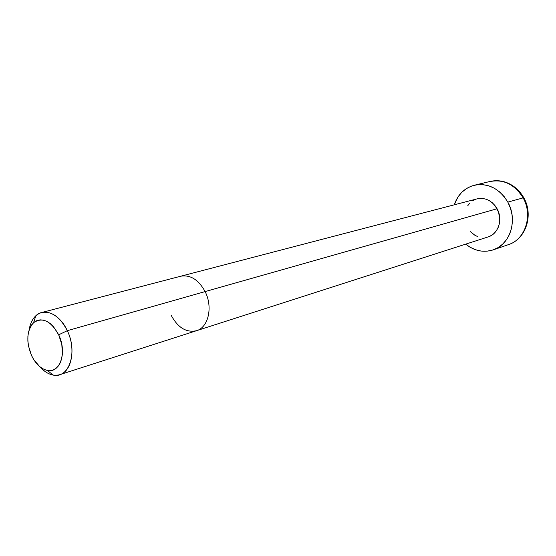 <?xml version="1.0" encoding="UTF-8"?>
<svg xmlns="http://www.w3.org/2000/svg" width="556" height="556" viewBox="0 0 556 556"><rect width="100%" height="100%" fill="white"/><g stroke="black" fill="none" stroke-linecap="round" stroke-linejoin="round"><path stroke-width="0.83" d="M171.213 315.384C177.948 327.748 186.385 332.856 196.518 330.702C208.417 327.463 213.094 306.995 205.115 291.594C213.094 306.995 208.417 327.463 196.518 330.702L488.147 236.919C498.371 234.02 503.145 219.314 497.092 208.757L67.304 330.688L58.693 334.802C67.241 351.976 60.18 373.486 47.441 370.442C40.977 368.982 35.667 363.992 31.518 355.486C26.035 341.627 26.709 330.702 33.548 322.709C42.437 316.781 50.818 320.819 58.693 334.802L67.304 330.688C59.895 314.286 44.473 307.253 35.855 315.738C32.373 319.026 30.142 323.738 29.155 329.875C30.809 320.395 34.979 314.613 41.665 312.521C51.555 310.894 60.104 316.948 67.304 330.688L205.115 291.594C198.52 279.668 190.367 274.546 180.665 276.235C190.367 274.546 198.52 279.668 205.115 291.594L497.092 208.757C492.053 200.591 485.381 197.297 477.069 198.867L41.665 312.521M488.377 181.93C502.666 178.518 514.251 183.827 523.126 197.873L507.837 202.127L504.167 196.602L499.649 191.931L494.458 188.296L488.814 185.836L482.949 184.641L477.076 184.738L471.439 186.114L466.248 188.699L461.695 192.39L457.942 197.032L454.273 204.823C457.824 194.489 464.503 187.963 474.317 185.245C488.203 182.827 499.378 188.456 507.837 202.127L523.126 197.873C514.828 184.529 503.826 179.053 490.121 181.444L474.449 185.211M523.884 197.943C533.628 214.859 526.143 239.031 508.511 244.612C525.323 239.511 533.176 215.262 523.126 197.873L523.877 197.95L523.126 197.873C532.912 214.852 525.733 238.524 509.546 244.23M507.837 202.127C518.081 219.947 510.165 244.737 493.13 249.894C483.393 252.862 474.254 250.937 465.713 244.133L469.883 247.1L475.352 249.679L481.107 251.069L486.938 251.201L492.616 250.061L497.926 247.684L502.659 244.133L506.62 239.553L509.65 234.104L511.61 228.002L512.423 221.49L512.048 214.831L510.498 208.291L507.837 202.127M467.798 205.637L470.028 202.912M472.725 200.758L475.797 199.263M476.999 198.888L482.566 198.45L486 199.18L489.301 200.646L492.324 202.787L494.958 205.525L498.649 212.357L499.781 220.065L499.316 223.873L498.183 227.446L496.425 230.65L494.124 233.353L491.358 235.452L488.251 236.884M477.604 236.564L474.845 235.23L470.494 231.72M67.304 330.688C76.033 348.431 71.87 371.471 59.756 374.681C52.994 376.509 46.37 373.861 39.886 366.752C44.014 371.401 48.428 374.174 53.126 375.078C69.034 378.956 78.021 352.15 67.304 330.688M58.693 334.802L53.446 326.643L50.276 323.599L46.919 321.396L43.5 320.138L40.15 319.846L37.009 320.534L34.18 322.167L31.782 324.676L29.892 327.957L28.585 331.883L27.897 336.304L27.863 341.05L28.474 345.957L31.518 355.486L33.84 359.767L39.664 366.564L42.951 368.83L46.322 370.199L49.665 370.616L52.841 370.067L55.732 368.558L58.213 366.14L60.201 362.908L61.598 358.967L62.355 354.485L61.827 344.602L58.693 334.802M35.855 315.738L33.548 322.709M490.121 181.444C495.194 180.283 500.268 180.498 505.328 182.097C513.264 184.87 519.422 190.103 523.794 197.783M508.511 244.612L493.13 249.894M196.518 330.702L59.756 374.681M53.126 375.078L47.441 370.442"/></g></svg>
